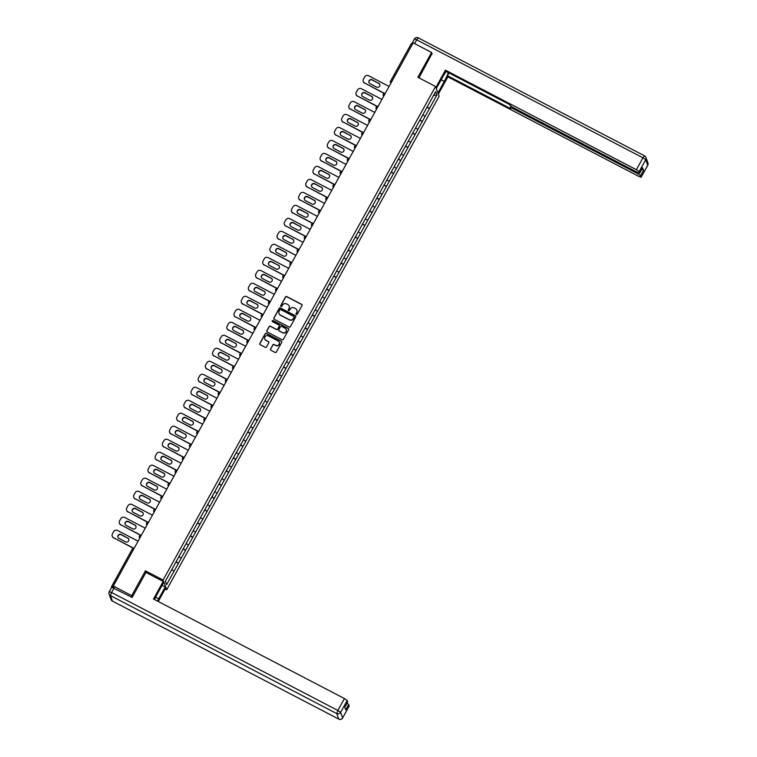 <?xml version="1.0" encoding="UTF-8"?>
<svg xmlns="http://www.w3.org/2000/svg" width="757" height="757" viewBox="0 0 757 757"><rect width="100%" height="100%" fill="white"/><g stroke="black" fill="none" stroke-linecap="round" stroke-linejoin="round"><path stroke-width="1.14" d="M296.309 314.534A0.662 0.643 -20.1 0 0 297.208 314.269L301.996 305.582A0.946 0.918 -20.1 0 0 301.627 304.333L286.761 296.583A0.946 0.918 -20.1 0 0 285.484 296.971L280.686 305.658A0.662 0.643 -20.1 0 0 280.951 306.528A0.662 0.643 -20.1 0 0 281.85 306.254L282.465 305.137A3.019 2.952 -20.1 0 1 286.553 303.898L287.792 304.541A3.019 2.952 -20.1 0 1 288.985 308.534L288.37 309.66A0.662 0.643 -20.1 0 0 288.635 310.531A0.662 0.643 -20.1 0 0 289.524 310.256L290.149 309.14A3.019 2.952 -20.1 0 1 294.236 307.9L295.467 308.544A3.019 2.952 -20.1 0 1 296.668 312.537L296.044 313.663A0.662 0.643 -20.1 0 0 296.309 314.534M270.523 349.015A0.946 0.918 -20.1 0 0 270.892 350.264L275.065 352.44A0.946 0.918 -20.1 0 0 276.343 352.052L281.67 342.41A0.946 0.918 -20.1 0 0 281.292 341.161L266.436 333.411A0.946 0.918 -20.1 0 0 265.158 333.799L259.831 343.441A0.946 0.918 -20.1 0 0 260.2 344.69L265.243 347.321A0.946 0.918 -20.1 0 0 266.521 346.933L268.792 342.798A0.946 0.918 -20.1 0 0 268.423 341.558L265.925 340.253A2.526 2.46 -20.1 0 1 265.499 336.212A2.526 2.46 -20.1 0 1 268.338 335.881L278.122 340.981A2.526 2.46 -20.1 0 1 278.548 345.022A2.526 2.46 -20.1 0 1 275.709 345.353L274.081 344.501A0.946 0.918 -20.1 0 0 272.804 344.889L270.59 349.214A0.946 0.918 -20.1 0 0 270.504 349.866M145.429 570.825L131.727 595.645L113.304 586.041L413.161 42.856L431.585 52.46L417.883 77.28L435.549 86.497L163.096 580.032L145.429 570.825L146.035 572.491M289.098 327.015A0.946 0.918 -20.1 0 0 290.376 326.627L295.703 316.984A0.946 0.918 -20.1 0 0 295.325 315.735L280.469 307.985A0.946 0.918 -20.1 0 0 279.191 308.373L273.864 318.016A0.946 0.918 -20.1 0 0 274.242 319.265L289.098 327.015M288.682 329.692L283.364 339.344A0.946 0.918 -20.1 0 1 282.087 339.732L267.221 331.982A0.946 0.918 -20.1 0 1 266.843 330.733L269.123 326.608A0.946 0.918 -20.1 0 1 270.4 326.22L276.428 329.361A0.946 0.918 -20.1 0 0 277.705 328.973L279.219 326.229A0.946 0.918 -20.1 0 0 278.841 324.99L272.567 321.716A0.662 0.643 -20.1 0 1 272.454 320.656A0.662 0.643 -20.1 0 1 273.201 320.571L288.313 328.443A0.946 0.918 -20.1 0 1 288.682 329.692M165.149 589.022L166.663 589.807L163.096 580.032M166.663 589.807L439.117 96.262L435.549 86.497M175.917 562.016L178.415 563.322L176.107 561.666M178.415 563.322L166.559 584.707L165.319 581.31L241.682 442.873M241.701 442.93L277.545 377.913M277.564 377.97L435.654 91.597L436.893 94.994L429.427 108.525L427.128 106.936M426.939 107.276L429.427 108.525M429.446 108.582L422.255 121.517L419.955 119.928M419.766 120.268L422.255 121.517M422.274 121.574L415.082 134.509L412.783 132.92M412.593 133.26L415.082 134.509M415.101 134.566L407.909 147.501L405.61 145.912M405.421 146.252L407.909 147.501M407.928 147.568L400.737 160.493L398.437 158.904M398.248 159.244L400.737 160.493M400.756 160.56L393.564 173.485L391.265 171.896M391.076 172.246L393.564 173.485M393.583 173.552L386.392 186.477L384.102 184.888M383.903 185.238L386.392 186.477M386.411 186.544L379.219 199.47L376.929 197.88M376.731 198.23L379.219 199.47M379.238 199.536L372.047 212.471L369.757 210.872M369.558 211.222L372.047 212.471M372.065 212.528L364.874 225.463L362.584 223.864M362.385 224.214L364.874 225.463M364.893 225.52L357.701 238.455L355.412 236.856M355.222 237.206L357.701 238.455M357.72 238.512L350.529 251.447L348.239 249.848M348.05 250.198L350.529 251.447M350.548 251.504L343.356 264.439L341.066 262.84M340.877 263.19L343.356 264.439M343.375 264.496L336.184 277.431L333.894 275.832M333.705 276.182L336.184 277.431M336.212 277.488L329.011 290.423L326.721 288.824M326.532 289.174L329.011 290.423M329.04 290.48L321.839 303.415L319.549 301.816M319.359 302.166L321.839 303.415M321.867 303.472L314.666 316.407L312.376 314.808M312.187 315.158L314.666 316.407M314.694 316.464L307.493 329.399L305.203 327.8M305.014 328.15L307.493 329.399M307.522 329.456L300.321 342.391L298.031 340.801M297.842 341.142L300.321 342.391M300.349 342.448L293.148 355.383L290.858 353.793M290.669 354.134L293.148 355.383M293.177 355.44L285.985 368.375L283.686 366.785M283.497 367.126L285.985 368.375M286.004 368.432L278.813 381.367L276.513 379.777M276.324 380.118L278.813 381.367M278.831 381.424L271.64 394.359L269.341 392.769M269.151 393.11L271.64 394.359M271.659 394.416L264.467 407.351L262.168 405.761M261.979 406.102L264.467 407.351M264.486 407.408L257.295 420.343L254.995 418.753M254.806 419.094L257.295 420.343M257.314 420.4L250.122 433.335L247.823 431.745M247.634 432.086L250.122 433.335M250.141 433.392L242.95 446.327L240.65 444.738M240.461 445.078L242.95 446.327M242.969 446.384L235.777 459.319L233.478 457.73M233.288 458.07L235.777 459.319M235.796 459.376L228.605 472.311L226.305 470.722M226.116 471.062L228.605 472.311M228.623 472.377L221.432 485.303L219.133 483.714M218.943 484.054L221.432 485.303M221.451 485.369L214.259 498.295L211.96 496.706M211.771 497.056L214.259 498.295M214.278 498.361L207.087 511.287L204.797 509.698M204.598 510.048L207.087 511.287M207.106 511.353L199.914 524.279L197.624 522.69M197.426 523.04L199.914 524.279M199.933 524.346L192.742 537.281L190.452 535.682M190.253 536.032L192.742 537.281M192.761 537.338L185.569 550.273L183.279 548.674M183.08 549.024L185.569 550.273M185.588 550.33L178.397 563.265M181.207 558.183L178.945 556.613M188.37 545.191L186.118 543.621M195.543 532.199L193.29 530.629M202.715 519.207L200.463 517.637M209.888 506.215L207.636 504.645M217.06 493.223L214.808 491.653M224.233 480.222L221.981 478.661M231.405 467.23L229.153 465.669M238.578 454.238L236.326 452.677M245.751 441.246L243.499 439.685M252.923 428.254L250.671 426.693M260.096 415.262L257.844 413.7M267.268 402.27L265.016 400.708M274.441 389.278L272.189 387.716M281.613 376.286L279.361 374.724M288.786 363.294L286.534 361.732M295.959 350.302L293.707 348.74M303.131 337.31L300.87 335.739M310.304 324.318L308.042 322.747M317.476 311.326L315.215 309.755M324.649 298.334L322.387 296.763M331.821 285.342L329.56 283.771M338.994 272.35L336.733 270.779M346.167 259.358L343.905 257.787M353.339 246.366L351.078 244.795M360.512 233.374L358.25 231.803M367.675 220.382L365.423 218.811M374.847 207.39L372.595 205.819M382.02 194.398L379.768 192.827M389.193 181.406L386.941 179.835M396.365 168.414L394.113 166.843M403.538 155.412L401.286 153.851M410.71 142.42L408.458 140.859M417.883 129.428L415.631 127.867M425.055 116.436L422.803 114.875M412.527 44.01L391.7 81.737M390.527 81.292L411.325 43.584L412.48 43.982M436.893 94.994L433.506 95.486M432.143 53.993L431.585 52.46M131.727 595.645L132.286 597.178M113.304 586.041L113.976 587.867L111.468 586.76L111.667 587.347M174.034 571.175L171.773 569.605M166.559 584.707L165.442 581.083M296.053 314.287A0.662 0.643 -20.1 0 1 296.119 313.862L296.744 312.736A3.019 2.952 -20.1 0 0 296.895 310.219M289.221 306.216A3.019 2.952 -20.1 0 1 289.06 308.733L288.436 309.85A0.662 0.643 -20.1 0 0 288.37 310.285M302.09 304.92A0.946 0.918 -20.1 0 0 301.693 304.522L286.837 296.782A0.946 0.918 -20.1 0 0 285.559 297.16L280.762 305.847A0.662 0.643 -20.1 0 0 280.696 306.282M295.798 316.331A0.946 0.918 -20.1 0 0 295.4 315.934L280.535 308.184A0.946 0.918 -20.1 0 0 279.257 308.572L273.939 318.214A0.946 0.918 -20.1 0 0 273.845 318.867M294.047 317.278A0.662 0.643 -20.1 0 0 293.792 316.407L280.743 309.604A0.662 0.643 -20.1 0 0 279.844 309.878L279.191 311.061A3.019 2.952 -20.1 0 0 280.393 315.054L289.306 319.7A3.019 2.952 -20.1 0 0 293.394 318.46L294.123 317.476A0.662 0.643 -20.1 0 0 294.123 316.852M279.04 313.568A3.019 2.952 -20.1 0 0 280.469 315.253L280.393 315.054M294.123 317.476L293.47 318.659A3.019 2.952 -20.1 0 1 289.382 319.899L280.469 315.253M279.314 325.576A0.946 0.918 -20.1 0 1 279.295 326.428L277.781 329.163A0.946 0.918 -20.1 0 1 276.504 329.55L270.476 326.409A0.946 0.918 -20.1 0 0 269.199 326.797L266.918 330.923A0.946 0.918 -20.1 0 0 266.824 331.585M288.777 329.04A0.946 0.918 -20.1 0 0 288.379 328.642L273.277 320.76A0.662 0.643 -20.1 0 0 272.312 321.46M282.683 332.616A2.526 2.46 -20.1 0 0 286.26 329.569A2.526 2.46 -20.1 0 0 285.096 328.245L281.651 326.447A0.946 0.918 -20.1 0 0 280.374 326.835L278.86 329.579A0.946 0.918 -20.1 0 0 279.238 330.818L282.758 332.815A2.526 2.46 -20.1 0 0 286.297 329.664M278.841 330.421A0.946 0.918 -20.1 0 0 279.305 331.017L279.238 330.818M282.758 332.815L279.305 331.017M279.324 342.401A2.526 2.46 -20.1 0 1 275.785 345.552L274.148 344.7A0.946 0.918 -20.1 0 0 272.87 345.088L270.59 349.214M264.799 339.032A2.526 2.46 -20.1 0 0 266 340.451L265.925 340.253M268.886 342.145A0.946 0.918 -20.1 0 0 268.489 341.748L266 340.451M281.755 341.748A0.946 0.918 -20.1 0 0 281.367 341.35L266.502 333.61A0.946 0.918 -20.1 0 0 265.224 333.988L259.897 343.64A0.946 0.918 -20.1 0 0 259.812 344.293M389.098 86.44L368.583 75.747A2.886 2.82 -20.1 0 0 364.685 76.93L363.445 79.173A2.886 2.82 -20.1 0 0 364.581 82.986L384.414 93.565M364.694 83.279A2.886 2.82 159.9 0 1 363.36 81.775L363.256 81.482M369.019 82.636A2.262 2.205 159.9 0 1 372.274 80.053L378.831 83.469A2.262 2.205 159.9 0 1 379.815 84.51M364.581 82.986L384.935 93.594M378.727 83.175A2.262 2.205 159.9 0 1 379.106 86.79A2.262 2.205 159.9 0 1 376.57 87.093L370.003 83.667A2.262 2.205 159.9 0 1 369.624 80.053A2.262 2.205 159.9 0 1 372.17 79.759L378.831 83.469M381.925 99.432L361.411 88.739A2.886 2.82 -20.1 0 0 357.512 89.922L356.273 92.165A2.886 2.82 -20.1 0 0 357.418 95.978L377.241 106.557M357.522 96.271A2.886 2.82 159.9 0 1 356.187 94.767L356.083 94.474M361.846 95.628A2.262 2.205 159.9 0 1 365.101 93.045L371.659 96.461A2.262 2.205 159.9 0 1 372.643 97.502M357.418 95.978L377.762 106.595M371.555 96.167A2.262 2.205 159.9 0 1 371.942 99.782A2.262 2.205 159.9 0 1 369.397 100.085L362.83 96.659A2.262 2.205 159.9 0 1 362.452 93.045A2.262 2.205 159.9 0 1 364.997 92.751L371.659 96.461M374.753 112.424L354.238 101.731A2.886 2.82 -20.1 0 0 350.34 102.914L349.1 105.157A2.886 2.82 -20.1 0 0 350.245 108.97L370.069 119.549M350.349 109.263A2.886 2.82 159.9 0 1 349.015 107.759L348.911 107.466M354.683 108.62A2.262 2.205 159.9 0 1 357.929 106.037L364.486 109.453A2.262 2.205 159.9 0 1 365.47 110.494M350.245 108.97L370.589 119.587M364.382 109.159A2.262 2.205 159.9 0 1 364.77 112.774A2.262 2.205 159.9 0 1 362.225 113.077L355.658 109.651A2.262 2.205 159.9 0 1 355.279 106.037A2.262 2.205 159.9 0 1 357.824 105.743L364.486 109.453M367.58 125.416L347.066 114.723A2.886 2.82 -20.1 0 0 343.167 115.906L341.927 118.149A2.886 2.82 -20.1 0 0 343.072 121.962L362.896 132.541M343.176 122.255A2.886 2.82 159.9 0 1 341.842 120.751L341.738 120.458M347.51 121.612A2.262 2.205 159.9 0 1 350.756 119.029L357.323 122.445A2.262 2.205 159.9 0 1 358.298 123.486M343.072 121.962L363.417 132.579M357.209 122.151A2.262 2.205 159.9 0 1 357.597 125.766A2.262 2.205 159.9 0 1 355.052 126.069L348.485 122.643A2.262 2.205 159.9 0 1 348.106 119.029A2.262 2.205 159.9 0 1 350.652 118.735L357.323 122.445M360.408 138.408L339.893 127.715A2.886 2.82 -20.1 0 0 335.994 128.898L334.755 131.141A2.886 2.82 -20.1 0 0 335.9 134.964L355.724 145.533M336.004 135.248A2.886 2.82 159.9 0 1 334.67 133.743L334.566 133.45M340.338 134.604A2.262 2.205 159.9 0 1 343.583 132.021L350.15 135.437A2.262 2.205 159.9 0 1 351.125 136.478M335.9 134.964L356.244 145.571M350.037 135.143A2.262 2.205 159.9 0 1 350.425 138.768A2.262 2.205 159.9 0 1 347.879 139.061L341.312 135.635A2.262 2.205 159.9 0 1 340.934 132.021A2.262 2.205 159.9 0 1 343.479 131.727L350.15 135.437M353.235 151.4L332.72 140.707A2.886 2.82 -20.1 0 0 328.822 141.89L327.582 144.133A2.886 2.82 -20.1 0 0 328.727 147.956L348.561 158.525M328.831 148.249A2.886 2.82 159.9 0 1 327.507 146.735L327.393 146.442M333.165 147.596A2.262 2.205 159.9 0 1 336.411 145.013L342.978 148.429A2.262 2.205 159.9 0 1 343.952 149.47M328.727 147.956L349.072 158.563M342.864 148.135A2.262 2.205 159.9 0 1 343.252 151.76A2.262 2.205 159.9 0 1 340.707 152.053L334.14 148.627A2.262 2.205 159.9 0 1 333.761 145.013A2.262 2.205 159.9 0 1 336.307 144.719L342.978 148.429M436.316 88.588L442.684 77.053A10.816 1.751 117.5 0 1 446.233 71.499M441.161 79.816L444.293 81.444A10.816 1.751 117.5 0 0 448.267 72.558M444.293 81.444L437.915 92.988M438.341 94.142L447.879 76.854L447.463 75.7L510.559 108.592L510.218 107.598L512.527 108.402L637.877 173.75L638.369 172.851M448.986 72.937L447.463 75.7M447.879 76.854L638.842 176.409L641.151 177.214L647.727 165.225L645.702 159.699L639.135 171.612L639.674 173.173L637.366 172.359L512.025 107.021L508.95 104.201L445.854 71.3L445.428 70.155L636.391 169.71L642.967 157.797L416.672 39.818L414.59 43.603M435.89 87.434L445.428 70.155M641.151 177.138L640.611 175.652L637.877 173.75M411.931 43.726L414.363 39.014L416.672 39.818L418.271 37.907M641.945 169.057L643.554 170.325L642.551 167.884M639.135 171.612L636.391 169.71M431.992 53.596L418.971 77.848M412.726 43.651L411.884 43.509M162.083 585.35L165.215 586.987L165.641 588.142L158.26 601.493M165.215 586.987L158.686 598.815A10.816 1.751 117.5 0 1 157.39 601.049M111.752 587.271L132.153 597.434L145.94 572.443L163.19 581.433L163.607 582.587L157.078 594.415A10.816 1.751 117.5 0 0 154.532 599.553M163.19 581.433L153.491 599.005L344.454 698.56L347.189 700.462L347.662 702.07M347.056 703.244L348.665 704.512L349.147 706.111M347.728 701.947L344.785 707.284L345.722 709.839L348.665 704.512M346.063 164.392L325.548 153.699A2.886 2.82 -20.1 0 0 321.649 154.882L320.41 157.125A2.886 2.82 -20.1 0 0 321.555 160.948L341.388 171.517M321.659 161.241A2.886 2.82 159.9 0 1 320.334 159.727L320.22 159.434M325.993 160.588A2.262 2.205 159.9 0 1 329.238 158.005L335.805 161.421A2.262 2.205 159.9 0 1 336.78 162.462M321.555 160.948L341.899 171.555M335.692 161.127A2.262 2.205 159.9 0 1 336.08 164.752A2.262 2.205 159.9 0 1 333.534 165.045L326.977 161.629A2.262 2.205 159.9 0 1 326.589 158.005A2.262 2.205 159.9 0 1 329.134 157.711L335.805 161.421M338.89 177.384L318.375 166.691A2.886 2.82 -20.1 0 0 314.477 167.874L313.237 170.126A2.886 2.82 -20.1 0 0 314.382 173.94L334.216 184.509M314.486 174.233A2.886 2.82 159.9 0 1 313.161 172.719L313.048 172.426M318.82 173.58A2.262 2.205 159.9 0 1 322.066 170.997L328.633 174.413A2.262 2.205 159.9 0 1 329.617 175.454M314.382 173.94L334.726 184.547M328.519 174.119A2.262 2.205 159.9 0 1 328.907 177.744A2.262 2.205 159.9 0 1 326.362 178.037L319.804 174.621A2.262 2.205 159.9 0 1 319.416 170.997A2.262 2.205 159.9 0 1 321.962 170.704L328.633 174.413M331.717 190.376L311.203 179.683A2.886 2.82 -20.1 0 0 307.304 180.866L306.065 183.118A2.886 2.82 -20.1 0 0 307.21 186.932L327.043 197.501M307.314 187.225A2.886 2.82 159.9 0 1 305.989 185.711L305.875 185.418M311.647 186.572A2.262 2.205 159.9 0 1 314.893 183.989L321.46 187.405A2.262 2.205 159.9 0 1 322.444 188.446M307.21 186.932L327.554 197.539M321.347 187.111A2.262 2.205 159.9 0 1 321.734 190.736A2.262 2.205 159.9 0 1 319.189 191.029L312.632 187.613A2.262 2.205 159.9 0 1 312.244 183.989A2.262 2.205 159.9 0 1 314.789 183.696L321.46 187.405M324.554 203.368L304.04 192.675A2.886 2.82 -20.1 0 0 300.132 193.858L298.892 196.11A2.886 2.82 -20.1 0 0 300.037 199.924L319.87 210.493M300.141 200.217A2.886 2.82 159.9 0 1 298.816 198.703L298.703 198.41M304.475 199.564A2.262 2.205 159.9 0 1 307.721 196.981L314.287 200.397A2.262 2.205 159.9 0 1 315.272 201.438M300.037 199.924L320.381 210.531M314.174 200.103A2.262 2.205 159.9 0 1 314.562 203.728A2.262 2.205 159.9 0 1 312.016 204.021L305.459 200.605A2.262 2.205 159.9 0 1 305.071 196.981A2.262 2.205 159.9 0 1 307.616 196.688L314.287 200.397M317.382 216.36L296.867 205.667A2.886 2.82 -20.1 0 0 292.959 206.85L291.719 209.102A2.886 2.82 -20.1 0 0 292.864 212.916L312.698 223.485M292.968 213.209A2.886 2.82 159.9 0 1 291.644 211.695L291.53 211.402M297.302 212.556A2.262 2.205 159.9 0 1 300.548 209.973L307.115 213.398A2.262 2.205 159.9 0 1 308.099 214.43M292.864 212.916L313.209 223.523M307.001 213.105A2.262 2.205 159.9 0 1 307.389 216.72A2.262 2.205 159.9 0 1 304.844 217.013L298.286 213.597A2.262 2.205 159.9 0 1 297.898 209.973A2.262 2.205 159.9 0 1 300.444 209.68L307.115 213.398M310.209 229.352L289.694 218.659A2.886 2.82 -20.1 0 0 285.786 219.842L284.547 222.094A2.886 2.82 -20.1 0 0 285.692 225.908L305.525 236.487M285.796 226.201A2.886 2.82 159.9 0 1 284.471 224.687L284.358 224.394M290.13 225.548A2.262 2.205 159.9 0 1 293.375 222.965L299.942 226.39A2.262 2.205 159.9 0 1 300.926 227.422M285.692 225.908L306.036 236.515M299.838 226.097A2.262 2.205 159.9 0 1 300.217 229.712A2.262 2.205 159.9 0 1 297.671 230.005L291.114 226.589A2.262 2.205 159.9 0 1 290.726 222.965A2.262 2.205 159.9 0 1 293.271 222.672L299.942 226.39M303.037 242.344L282.522 231.651A2.886 2.82 -20.1 0 0 278.614 232.834L277.374 235.086A2.886 2.82 -20.1 0 0 278.519 238.9L298.353 249.479M278.623 239.193A2.886 2.82 159.9 0 1 277.299 237.679L277.185 237.386M282.957 238.54A2.262 2.205 159.9 0 1 286.203 235.957L292.77 239.382A2.262 2.205 159.9 0 1 293.754 240.414M278.519 238.9L298.864 249.507M292.666 239.089A2.262 2.205 159.9 0 1 293.044 242.704A2.262 2.205 159.9 0 1 290.499 242.997L283.941 239.581A2.262 2.205 159.9 0 1 283.553 235.966A2.262 2.205 159.9 0 1 286.099 235.664L292.77 239.382M295.864 255.336L275.349 244.643A2.886 2.82 -20.1 0 0 271.441 245.826L270.202 248.078A2.886 2.82 -20.1 0 0 271.347 251.892L291.18 262.471M271.451 252.185A2.886 2.82 159.9 0 1 270.126 250.671L270.022 250.378M275.785 251.532A2.262 2.205 159.9 0 1 279.03 248.949L285.597 252.374A2.262 2.205 159.9 0 1 286.581 253.406M271.347 251.892L291.7 262.499M285.493 252.081A2.262 2.205 159.9 0 1 285.872 255.696A2.262 2.205 159.9 0 1 283.326 255.989L276.769 252.573A2.262 2.205 159.9 0 1 276.381 248.958A2.262 2.205 159.9 0 1 278.926 248.656L285.597 252.374M288.691 268.328L268.177 257.635A2.886 2.82 -20.1 0 0 264.269 258.818L263.029 261.07A2.886 2.82 -20.1 0 0 264.174 264.884L284.007 275.463M264.278 265.177A2.886 2.82 159.9 0 1 262.953 263.663L262.849 263.379M268.612 264.524A2.262 2.205 159.9 0 1 271.867 261.941L278.425 265.366A2.262 2.205 159.9 0 1 279.409 266.398M264.174 264.884L284.528 275.491M278.321 265.073A2.262 2.205 159.9 0 1 278.699 268.688A2.262 2.205 159.9 0 1 276.154 268.981L269.596 265.565A2.262 2.205 159.9 0 1 269.208 261.95A2.262 2.205 159.9 0 1 271.754 261.648L278.425 265.366M281.519 281.32L261.004 270.627A2.886 2.82 -20.1 0 0 257.096 271.81L255.857 274.062A2.886 2.82 -20.1 0 0 257.002 277.876L276.835 288.455M257.106 278.169A2.886 2.82 159.9 0 1 255.781 276.665L255.677 276.371M261.439 277.516A2.262 2.205 159.9 0 1 264.695 274.933L271.252 278.358A2.262 2.205 159.9 0 1 272.236 279.39M257.002 277.876L277.355 288.483M271.148 278.065A2.262 2.205 159.9 0 1 271.526 281.68A2.262 2.205 159.9 0 1 268.981 281.973L262.424 278.557A2.262 2.205 159.9 0 1 262.036 274.942A2.262 2.205 159.9 0 1 264.581 274.64L271.252 278.358M274.346 294.322L253.832 283.62A2.886 2.82 -20.1 0 0 249.924 284.802L248.684 287.054A2.886 2.82 -20.1 0 0 249.829 290.868L269.662 301.447M249.933 291.161A2.886 2.82 159.9 0 1 248.608 289.657L248.504 289.363M254.267 290.508A2.262 2.205 159.9 0 1 257.522 287.925L264.079 291.35A2.262 2.205 159.9 0 1 265.064 292.382M249.829 290.868L270.183 301.475M263.975 291.057A2.262 2.205 159.9 0 1 264.354 294.672A2.262 2.205 159.9 0 1 261.808 294.965L255.251 291.549A2.262 2.205 159.9 0 1 254.872 287.934A2.262 2.205 159.9 0 1 257.408 287.632L264.079 291.35M267.174 307.314L246.659 296.612A2.886 2.82 -20.1 0 0 242.751 297.794L241.511 300.046A2.886 2.82 -20.1 0 0 242.656 303.86L262.49 314.439M242.76 304.153A2.886 2.82 159.9 0 1 241.436 302.649L241.332 302.355M247.094 303.5A2.262 2.205 159.9 0 1 250.349 300.917L256.907 304.342A2.262 2.205 159.9 0 1 257.891 305.374M242.656 303.86L263.01 314.467M256.803 304.049A2.262 2.205 159.9 0 1 257.181 307.664A2.262 2.205 159.9 0 1 254.636 307.957L248.078 304.541A2.262 2.205 159.9 0 1 247.7 300.926A2.262 2.205 159.9 0 1 250.236 300.624L256.907 304.342M260.001 320.306L239.486 309.604A2.886 2.82 -20.1 0 0 235.578 310.786L234.339 313.038A2.886 2.82 -20.1 0 0 235.484 316.852L255.317 327.431M235.597 317.145A2.886 2.82 159.9 0 1 234.263 315.641L234.159 315.347M239.922 316.492A2.262 2.205 159.9 0 1 243.177 313.909L249.734 317.334A2.262 2.205 159.9 0 1 250.718 318.366M235.484 316.852L255.838 327.459M249.63 317.041A2.262 2.205 159.9 0 1 250.009 320.656A2.262 2.205 159.9 0 1 247.463 320.959L240.906 317.533A2.262 2.205 159.9 0 1 240.527 313.918A2.262 2.205 159.9 0 1 243.063 313.616L249.734 317.334M252.829 333.298L232.314 322.596A2.886 2.82 -20.1 0 0 228.406 323.778L227.166 326.03A2.886 2.82 -20.1 0 0 228.311 329.844L248.145 340.423M228.425 330.137A2.886 2.82 159.9 0 1 227.091 328.633L226.986 328.339M232.749 329.484A2.262 2.205 159.9 0 1 236.004 326.901L242.562 330.326A2.262 2.205 159.9 0 1 243.546 331.358M228.311 329.844L248.665 340.451M242.458 330.033A2.262 2.205 159.9 0 1 242.836 333.648A2.262 2.205 159.9 0 1 240.291 333.951L233.733 330.525A2.262 2.205 159.9 0 1 233.355 326.91A2.262 2.205 159.9 0 1 235.891 326.608L242.562 330.326M245.656 346.29L225.141 335.588A2.886 2.82 -20.1 0 0 221.243 336.77L219.994 339.022A2.886 2.82 -20.1 0 0 221.139 342.836L240.972 353.415M221.252 343.129A2.886 2.82 159.9 0 1 219.918 341.625L219.814 341.331M225.577 342.486A2.262 2.205 159.9 0 1 228.832 339.893L235.389 343.318A2.262 2.205 159.9 0 1 236.373 344.35M221.139 342.836L241.492 353.443M235.285 343.025A2.262 2.205 159.9 0 1 235.664 346.64A2.262 2.205 159.9 0 1 233.128 346.943L226.561 343.517A2.262 2.205 159.9 0 1 226.182 339.902A2.262 2.205 159.9 0 1 228.718 339.6L235.389 343.318M238.483 359.282L217.969 348.58A2.886 2.82 -20.1 0 0 214.07 349.762L212.821 352.014A2.886 2.82 -20.1 0 0 213.966 355.828L233.799 366.407M214.08 356.121A2.886 2.82 159.9 0 1 212.745 354.617L212.641 354.323M218.404 355.478A2.262 2.205 159.9 0 1 221.659 352.885L228.217 356.31A2.262 2.205 159.9 0 1 229.201 357.351M213.966 355.828L234.32 366.435M228.112 356.017A2.262 2.205 159.9 0 1 228.491 359.632A2.262 2.205 159.9 0 1 225.955 359.935L219.388 356.509A2.262 2.205 159.9 0 1 219.01 352.894A2.262 2.205 159.9 0 1 221.546 352.592L228.217 356.31M231.311 372.274L210.796 361.581A2.886 2.82 -20.1 0 0 206.898 362.764L205.649 365.006A2.886 2.82 -20.1 0 0 206.793 368.82L226.627 379.399M206.907 369.113A2.886 2.82 159.9 0 1 205.573 367.609L205.469 367.315M211.231 368.47A2.262 2.205 159.9 0 1 214.486 365.877L221.044 369.302A2.262 2.205 159.9 0 1 222.028 370.343M206.793 368.82L227.147 379.427M220.94 369.009A2.262 2.205 159.9 0 1 221.318 372.624A2.262 2.205 159.9 0 1 218.782 372.927L212.215 369.501A2.262 2.205 159.9 0 1 211.837 365.886A2.262 2.205 159.9 0 1 214.382 365.584L221.044 369.302M224.138 385.266L203.624 374.573A2.886 2.82 -20.1 0 0 199.725 375.756L198.476 377.998A2.886 2.82 -20.1 0 0 199.621 381.812L219.454 392.391M199.734 382.105A2.886 2.82 159.9 0 1 198.4 380.601L198.296 380.307M204.059 381.462A2.262 2.205 159.9 0 1 207.314 378.878L213.871 382.294A2.262 2.205 159.9 0 1 214.856 383.335M199.621 381.812L219.975 392.419M213.767 382.001A2.262 2.205 159.9 0 1 214.146 385.616A2.262 2.205 159.9 0 1 211.61 385.919L205.043 382.493A2.262 2.205 159.9 0 1 204.664 378.878A2.262 2.205 159.9 0 1 207.21 378.585L213.871 382.294M216.966 398.258L196.451 387.565A2.886 2.82 -20.1 0 0 192.552 388.748L191.303 390.99A2.886 2.82 -20.1 0 0 192.448 394.804L212.282 405.383M192.562 395.097A2.886 2.82 159.9 0 1 191.228 393.593L191.124 393.299M196.886 394.454A2.262 2.205 159.9 0 1 200.141 391.871L206.699 395.286A2.262 2.205 159.9 0 1 207.683 396.327M192.448 394.804L212.802 405.411M206.595 394.993A2.262 2.205 159.9 0 1 206.973 398.608A2.262 2.205 159.9 0 1 204.437 398.911L197.87 395.485A2.262 2.205 159.9 0 1 197.492 391.871A2.262 2.205 159.9 0 1 200.037 391.577L206.699 395.286M209.793 411.25L189.278 400.557A2.886 2.82 -20.1 0 0 185.38 401.74L184.14 403.983A2.886 2.82 -20.1 0 0 185.276 407.796L205.109 418.375M185.389 408.089A2.886 2.82 159.9 0 1 184.055 406.585L183.951 406.291M189.714 407.446A2.262 2.205 159.9 0 1 192.969 404.863L199.526 408.278A2.262 2.205 159.9 0 1 200.51 409.319M185.276 407.796L205.63 418.413M199.422 407.985A2.262 2.205 159.9 0 1 199.81 411.6A2.262 2.205 159.9 0 1 197.265 411.903L190.698 408.477A2.262 2.205 159.9 0 1 190.319 404.863A2.262 2.205 159.9 0 1 192.865 404.569L199.526 408.278M202.621 424.242L182.106 413.549A2.886 2.82 -20.1 0 0 178.207 414.732L176.968 416.975A2.886 2.82 -20.1 0 0 178.113 420.788L197.937 431.367M178.217 421.081A2.886 2.82 159.9 0 1 176.883 419.577L176.778 419.283M182.551 420.438A2.262 2.205 159.9 0 1 185.796 417.855L192.354 421.271A2.262 2.205 159.9 0 1 193.338 422.311M178.113 420.788L198.457 431.405M192.25 420.977A2.262 2.205 159.9 0 1 192.638 424.592A2.262 2.205 159.9 0 1 190.092 424.895L183.525 421.469A2.262 2.205 159.9 0 1 183.147 417.855A2.262 2.205 159.9 0 1 185.692 417.561L192.354 421.271M195.448 437.234L174.933 426.541A2.886 2.82 -20.1 0 0 171.035 427.724L169.795 429.967A2.886 2.82 -20.1 0 0 170.94 433.78L190.764 444.359M171.044 434.073A2.886 2.82 159.9 0 1 169.71 432.569L169.606 432.275M175.378 433.43A2.262 2.205 159.9 0 1 178.624 430.847L185.181 434.263A2.262 2.205 159.9 0 1 186.165 435.303M170.94 433.78L191.284 444.397M185.077 433.969A2.262 2.205 159.9 0 1 185.465 437.584A2.262 2.205 159.9 0 1 182.92 437.887L176.353 434.461A2.262 2.205 159.9 0 1 175.974 430.847A2.262 2.205 159.9 0 1 178.52 430.553L185.181 434.263M188.275 450.226L167.761 439.533A2.886 2.82 -20.1 0 0 163.862 440.716L162.623 442.959A2.886 2.82 -20.1 0 0 163.767 446.772L183.591 457.351M163.872 447.065A2.886 2.82 159.9 0 1 162.537 445.561L162.433 445.267M168.205 446.422A2.262 2.205 159.9 0 1 171.451 443.839L178.018 447.255A2.262 2.205 159.9 0 1 178.993 448.295M163.767 446.772L184.112 457.389M177.904 446.961A2.262 2.205 159.9 0 1 178.292 450.576A2.262 2.205 159.9 0 1 175.747 450.879L169.18 447.453A2.262 2.205 159.9 0 1 168.802 443.839A2.262 2.205 159.9 0 1 171.347 443.545L178.018 447.255M181.103 463.218L160.588 452.525A2.886 2.82 -20.1 0 0 156.69 453.708L155.45 455.951A2.886 2.82 -20.1 0 0 156.595 459.773L176.419 470.343M156.699 460.057A2.886 2.82 159.9 0 1 155.365 458.553L155.261 458.259M161.033 459.414A2.262 2.205 159.9 0 1 164.278 456.831L170.845 460.247A2.262 2.205 159.9 0 1 171.82 461.287M156.595 459.773L176.939 470.381M170.732 459.953A2.262 2.205 159.9 0 1 171.12 463.577A2.262 2.205 159.9 0 1 168.574 463.871L162.007 460.445A2.262 2.205 159.9 0 1 161.629 456.831A2.262 2.205 159.9 0 1 164.174 456.537L170.845 460.247M173.93 476.21L153.416 465.517A2.886 2.82 -20.1 0 0 149.517 466.7L148.277 468.943A2.886 2.82 -20.1 0 0 149.422 472.765L169.256 483.335M149.526 473.059A2.886 2.82 159.9 0 1 148.202 471.545L148.088 471.251M153.86 472.406A2.262 2.205 159.9 0 1 157.106 469.823L163.673 473.239A2.262 2.205 159.9 0 1 164.648 474.279M149.422 472.765L169.767 483.373M163.559 472.945A2.262 2.205 159.9 0 1 163.947 476.569A2.262 2.205 159.9 0 1 161.402 476.863L154.835 473.437A2.262 2.205 159.9 0 1 154.456 469.823A2.262 2.205 159.9 0 1 157.002 469.529L163.673 473.239M166.758 489.202L146.243 478.509A2.886 2.82 -20.1 0 0 142.344 479.692L141.105 481.944A2.886 2.82 -20.1 0 0 142.25 485.757L162.083 496.327M142.354 486.051A2.886 2.82 159.9 0 1 141.029 484.537L140.916 484.243M146.688 485.398A2.262 2.205 159.9 0 1 149.933 482.815L156.5 486.231A2.262 2.205 159.9 0 1 157.475 487.271M142.25 485.757L162.594 496.365M156.387 485.937A2.262 2.205 159.9 0 1 156.775 489.561A2.262 2.205 159.9 0 1 154.229 489.855L147.672 486.439A2.262 2.205 159.9 0 1 147.284 482.815A2.262 2.205 159.9 0 1 149.829 482.521L156.5 486.231M159.585 502.194L139.07 491.501A2.886 2.82 -20.1 0 0 135.172 492.684L133.932 494.936A2.886 2.82 -20.1 0 0 135.077 498.749L154.911 509.319M135.181 499.043A2.886 2.82 159.9 0 1 133.857 497.529L133.743 497.235M139.515 498.39A2.262 2.205 159.9 0 1 142.761 495.807L149.328 499.223A2.262 2.205 159.9 0 1 150.312 500.263M135.077 498.749L155.422 509.357M149.214 498.929A2.262 2.205 159.9 0 1 149.602 502.553A2.262 2.205 159.9 0 1 147.057 502.847L140.499 499.431A2.262 2.205 159.9 0 1 140.111 495.807A2.262 2.205 159.9 0 1 142.657 495.513L149.328 499.223M152.422 515.186L131.907 504.493A2.886 2.82 -20.1 0 0 127.999 505.676L126.76 507.928A2.886 2.82 -20.1 0 0 127.905 511.741L147.738 522.311M128.009 512.035A2.886 2.82 159.9 0 1 126.684 510.521L126.57 510.227M132.343 511.382A2.262 2.205 159.9 0 1 135.588 508.799L142.155 512.215A2.262 2.205 159.9 0 1 143.139 513.255M127.905 511.741L148.249 522.349M142.042 511.921A2.262 2.205 159.9 0 1 142.43 515.545A2.262 2.205 159.9 0 1 139.884 515.839L133.327 512.423A2.262 2.205 159.9 0 1 132.939 508.799A2.262 2.205 159.9 0 1 135.484 508.505L142.155 512.215M145.249 528.178L124.735 517.485A2.886 2.82 -20.1 0 0 120.827 518.668L119.587 520.92A2.886 2.82 -20.1 0 0 120.732 524.733L140.565 535.303M120.836 525.027A2.886 2.82 159.9 0 1 119.511 523.513L119.398 523.219M125.17 524.374A2.262 2.205 159.9 0 1 128.416 521.791L134.983 525.207A2.262 2.205 159.9 0 1 135.967 526.247M120.732 524.733L141.076 535.341M134.869 524.913A2.262 2.205 159.9 0 1 135.257 528.537A2.262 2.205 159.9 0 1 132.712 528.831L126.154 525.415A2.262 2.205 159.9 0 1 125.766 521.791A2.262 2.205 159.9 0 1 128.311 521.497L134.983 525.207M138.077 541.17L117.562 530.477A2.886 2.82 -20.1 0 0 113.654 531.66L112.415 533.912A2.886 2.82 -20.1 0 0 113.559 537.725L133.393 548.295M113.664 538.019A2.886 2.82 159.9 0 1 112.339 536.505L112.225 536.211M117.997 537.366A2.262 2.205 159.9 0 1 121.243 534.783L127.81 538.208A2.262 2.205 159.9 0 1 128.794 539.239M113.559 537.725L133.904 548.333M127.696 537.915A2.262 2.205 159.9 0 1 128.084 541.529A2.262 2.205 159.9 0 1 125.539 541.823L118.981 538.407A2.262 2.205 159.9 0 1 118.594 534.783A2.262 2.205 159.9 0 1 121.139 534.489L127.81 538.208M411.325 43.584L390.498 81.311L391.653 81.709L391.255 82.541M111.506 586.741L132.295 549.033L111.468 586.76M133.497 549.459L112.623 587.167M133.904 548.73L133.45 549.44L132.295 549.033A1.438 1.438 0 0 1 134.093 548.39A1.438 1.41 159.9 0 0 132.333 549.014M390.754 83.45L390.404 82.504A1.438 1.438 0 0 1 390.498 81.311A1.438 1.41 -20.1 0 0 390.915 83.156M384.083 95.533L384.925 94M383.364 94.284A1.438 1.41 159.9 0 1 385.105 93.669A1.438 1.438 0 0 0 383.231 95.496A1.438 1.41 -20.1 0 0 383.742 96.148M383.326 94.341A1.438 1.41 -20.1 0 0 383.231 95.496L383.581 96.442M376.91 108.525L377.752 106.992M376.191 107.276A1.438 1.41 159.9 0 1 377.932 106.661A1.438 1.438 0 0 0 376.059 108.488A1.438 1.41 -20.1 0 0 376.57 109.14M376.153 107.333A1.438 1.41 -20.1 0 0 376.059 108.488L376.409 109.434M369.738 121.517L370.58 119.984M369.019 120.268A1.438 1.41 159.9 0 1 370.76 119.653M368.981 120.325A1.438 1.41 -20.1 0 0 369.397 122.132M362.565 134.509L363.407 132.977M361.846 133.26A1.438 1.41 159.9 0 1 363.587 132.655M361.808 133.317A1.438 1.41 -20.1 0 0 362.225 135.125M355.393 147.501L356.235 145.969M354.673 146.252A1.438 1.41 159.9 0 1 356.415 145.647A1.438 1.438 0 0 0 354.636 146.271A1.438 1.41 -20.1 0 0 355.052 148.117M348.22 160.493L349.062 158.961M347.501 159.244A1.438 1.41 159.9 0 1 349.242 158.639A1.438 1.438 0 0 0 347.368 160.456A1.438 1.41 -20.1 0 0 347.879 161.109M347.463 159.301A1.438 1.41 -20.1 0 0 347.368 160.456L347.718 161.402M341.047 173.485L341.89 171.953M340.328 172.236A1.438 1.41 159.9 0 1 342.069 171.631M340.29 172.293A1.438 1.41 -20.1 0 0 340.707 174.101M333.875 186.477L334.717 184.945M333.156 185.228A1.438 1.41 159.9 0 1 334.897 184.623M333.118 185.285A1.438 1.41 -20.1 0 0 333.534 187.093M326.702 199.47L327.544 197.937M325.983 198.22A1.438 1.41 159.9 0 1 327.724 197.615M325.945 198.277A1.438 1.41 -20.1 0 0 326.362 200.094M319.53 212.462L320.372 210.929M318.811 211.212A1.438 1.41 159.9 0 1 320.552 210.607A1.438 1.438 0 0 0 318.773 211.231A1.438 1.41 -20.1 0 0 319.189 213.086M312.357 225.454L313.199 223.921M311.638 224.204A1.438 1.41 159.9 0 1 313.389 223.599A1.438 1.438 0 0 0 311.515 225.416A1.438 1.41 -20.1 0 0 312.016 226.078M311.6 224.261A1.438 1.41 -20.1 0 0 311.515 225.416L311.856 226.362M305.185 238.446L306.036 236.913M304.465 237.196A1.438 1.41 159.9 0 1 306.216 236.591M304.428 237.253A1.438 1.41 -20.1 0 0 304.844 239.07M298.012 251.447L298.864 249.905M297.293 250.188A1.438 1.41 159.9 0 1 299.043 249.583A1.438 1.438 0 0 0 297.17 251.4A1.438 1.41 -20.1 0 0 297.671 252.062M297.255 250.245A1.438 1.41 -20.1 0 0 297.17 251.4L297.51 252.346M290.839 264.439L291.691 262.897M290.12 263.181A1.438 1.41 159.9 0 1 291.871 262.575M290.082 263.237A1.438 1.41 -20.1 0 0 290.499 265.054M283.667 277.431L284.518 275.889M282.948 276.173A1.438 1.41 159.9 0 1 284.698 275.567M284.708 275.548A1.438 1.438 0 0 0 282.91 276.191A1.438 1.41 -20.1 0 0 283.326 278.046M276.494 290.423L277.346 288.881M275.775 289.165A1.438 1.41 159.9 0 1 277.526 288.559A1.438 1.438 0 0 0 275.652 290.376A1.438 1.41 -20.1 0 0 276.154 291.038M275.747 289.221A1.438 1.41 -20.1 0 0 275.652 290.376L275.993 291.322M269.322 303.415L270.173 301.882M268.603 302.157A1.438 1.41 159.9 0 1 270.353 301.551M268.574 302.223A1.438 1.41 -20.1 0 0 268.981 304.03M262.149 316.407L263.001 314.874M261.43 315.149A1.438 1.41 159.9 0 1 263.181 314.543A1.438 1.438 0 0 0 261.307 316.36A1.438 1.41 -20.1 0 0 261.808 317.022M261.402 315.215A1.438 1.41 -20.1 0 0 261.307 316.36L261.648 317.306M254.977 329.399L255.828 327.866M254.257 328.141A1.438 1.41 159.9 0 1 256.008 327.535M254.229 328.207A1.438 1.41 -20.1 0 0 254.636 330.014M247.804 342.391L248.656 340.858M247.085 341.133A1.438 1.41 159.9 0 1 248.835 340.527M247.056 341.199A1.438 1.41 -20.1 0 0 247.463 343.006M240.631 355.383L241.483 353.85M239.912 354.125A1.438 1.41 159.9 0 1 241.663 353.519A1.438 1.438 0 0 0 239.789 355.345A1.438 1.41 -20.1 0 0 240.291 355.998M239.884 354.191A1.438 1.41 -20.1 0 0 239.789 355.345L240.139 356.292M233.459 368.375L234.31 366.842M232.74 367.117A1.438 1.41 159.9 0 1 234.49 366.511M232.711 367.183A1.438 1.41 -20.1 0 0 233.118 368.99M226.286 381.367L227.138 379.834M225.567 380.109A1.438 1.41 159.9 0 1 227.318 379.503A1.438 1.438 0 0 0 225.539 380.137A1.438 1.41 -20.1 0 0 225.946 381.982M219.123 394.359L219.965 392.826M218.404 393.101A1.438 1.41 159.9 0 1 220.145 392.495A1.438 1.438 0 0 0 218.271 394.321A1.438 1.41 -20.1 0 0 218.782 394.974M218.366 393.167A1.438 1.41 -20.1 0 0 218.271 394.321L218.622 395.268M211.951 407.351L212.793 405.818M211.231 406.102A1.438 1.41 159.9 0 1 212.972 405.487M211.194 406.159A1.438 1.41 -20.1 0 0 211.61 407.966M204.778 420.343L205.62 418.81M204.059 419.094A1.438 1.41 159.9 0 1 205.8 418.479A1.438 1.438 0 0 0 203.926 420.305A1.438 1.41 -20.1 0 0 204.437 420.958M204.021 419.151A1.438 1.41 -20.1 0 0 203.926 420.305L204.276 421.252M197.605 433.335L198.448 431.802M198.637 431.462A1.438 1.438 0 0 0 196.848 432.105A1.438 1.41 159.9 0 1 198.627 431.471M196.848 432.143A1.438 1.41 -20.1 0 0 197.265 433.95M190.433 446.327L191.275 444.794M189.714 445.078A1.438 1.41 159.9 0 1 191.455 444.473A1.438 1.438 0 0 0 189.676 445.097A1.438 1.41 -20.1 0 0 190.092 446.942M183.26 459.319L184.102 457.786M182.541 458.07A1.438 1.41 159.9 0 1 184.282 457.465A1.438 1.438 0 0 0 182.409 459.281A1.438 1.41 -20.1 0 0 182.92 459.934M182.503 458.127A1.438 1.41 -20.1 0 0 182.409 459.281L182.759 460.228M176.088 472.311L176.93 470.778M175.369 471.062A1.438 1.41 159.9 0 1 177.11 470.457M175.331 471.119A1.438 1.41 -20.1 0 0 175.747 472.926M168.915 485.303L169.757 483.77M168.196 484.054A1.438 1.41 159.9 0 1 169.937 483.449A1.438 1.438 0 0 0 168.063 485.265A1.438 1.41 -20.1 0 0 168.574 485.918M168.158 484.111A1.438 1.41 -20.1 0 0 168.063 485.265L168.414 486.212M161.743 498.295L162.585 496.762M162.774 496.422A1.438 1.438 0 0 0 160.986 497.065A1.438 1.41 159.9 0 1 162.764 496.441M160.986 497.103A1.438 1.41 -20.1 0 0 161.402 498.91M154.57 511.287L155.412 509.754M153.851 510.038A1.438 1.41 159.9 0 1 155.592 509.433A1.438 1.438 0 0 0 153.813 510.057A1.438 1.41 -20.1 0 0 154.229 511.902M147.397 524.279L148.24 522.746M146.678 523.03A1.438 1.41 159.9 0 1 148.419 522.425A1.438 1.438 0 0 0 146.546 524.241A1.438 1.41 -20.1 0 0 147.057 524.904M146.64 523.087A1.438 1.41 -20.1 0 0 146.546 524.241L146.896 525.188M140.225 537.271L141.067 535.738M139.506 536.022A1.438 1.41 159.9 0 1 141.247 535.417M139.468 536.079A1.438 1.41 -20.1 0 0 139.884 537.896M639.674 173.098L642.617 167.761M643.554 170.325L640.611 175.652M513.009 107.532L512.527 108.402M641.151 177.214L647.727 165.31A2.886 2.886 0 0 0 647.916 162.925A2.886 2.82 159.9 0 1 647.727 165.225L647.661 165.348M645.702 159.699A2.886 2.82 -20.1 0 0 644.567 155.885L642.967 157.797L645.702 159.699M414.363 39.09L414.363 39.014A2.886 2.886 0 0 1 418.224 37.85L644.519 155.828A2.886 2.886 0 0 1 645.891 157.39L647.916 162.925M114.061 588L111.582 592.494L337.877 710.473L336.714 713.558L110.418 595.579L112.433 601.115L338.729 719.084L336.714 713.558A2.886 2.82 -20.1 0 0 340.612 712.375L342.637 717.901L349.214 705.997M347.189 700.462L340.612 712.375L337.877 710.473L344.454 698.56M155.62 597.216L158.686 598.815M342.637 717.901A2.886 2.82 159.9 0 1 338.729 719.084L338.776 719.15A2.886 2.886 0 0 0 342.637 717.986L342.637 717.901M342.561 718.024L349.214 706.073M338.862 719.15L112.433 601.115A2.886 2.82 -20.1 0 1 111.109 599.601A2.886 2.886 0 0 0 112.481 601.172L112.556 601.172M111.752 587.195L109.273 591.69A2.886 2.886 0 0 0 109.084 594.075A2.886 2.82 159.9 0 0 110.418 595.579L111.582 592.494L109.273 591.766A2.886 2.82 159.9 0 0 109.084 594.075L111.109 599.601M370.769 119.644A1.438 1.438 0 0 0 368.886 121.48L369.236 122.426M363.597 132.636A1.438 1.438 0 0 0 361.714 134.472L362.064 135.418M354.891 148.41L354.541 147.464A1.438 1.438 0 0 1 354.636 146.271M342.079 171.612A1.438 1.438 0 0 0 340.196 173.448L340.546 174.394M334.906 184.604A1.438 1.438 0 0 0 333.023 186.44L333.373 187.386M327.734 197.596A1.438 1.438 0 0 0 325.851 199.432L326.201 200.378M319.028 213.37L318.678 212.424A1.438 1.438 0 0 1 318.773 211.231M306.225 236.572A1.438 1.438 0 0 0 304.342 238.408L304.683 239.354M291.88 262.556A1.438 1.438 0 0 0 289.997 264.392L290.338 265.338M283.165 278.33L282.825 277.384A1.438 1.438 0 0 1 282.91 276.191M270.363 301.532A1.438 1.438 0 0 0 268.48 303.368L268.82 304.314M256.017 327.516A1.438 1.438 0 0 0 254.134 329.352L254.475 330.298M248.845 340.508A1.438 1.438 0 0 0 246.962 342.344L247.302 343.3M234.5 366.492A1.438 1.438 0 0 0 232.617 368.337L232.967 369.284M225.794 382.276L225.444 381.329A1.438 1.438 0 0 1 225.539 380.137M212.982 405.478A1.438 1.438 0 0 0 211.099 407.313L211.449 408.26M197.104 434.244L196.754 433.297A1.438 1.438 0 0 1 196.848 432.105M189.931 447.236L189.581 446.289A1.438 1.438 0 0 1 189.676 445.097M177.119 470.438A1.438 1.438 0 0 0 175.236 472.273L175.586 473.22M161.241 499.204L160.891 498.257A1.438 1.438 0 0 1 160.986 497.065M154.068 512.196L153.718 511.249A1.438 1.438 0 0 1 153.813 510.057M141.256 535.398A1.438 1.438 0 0 0 139.383 537.233L139.723 538.18M510.89 106.377L510.218 107.598M639.674 173.173L642.617 167.846M347.728 702.032L344.804 707.331"/></g></svg>
